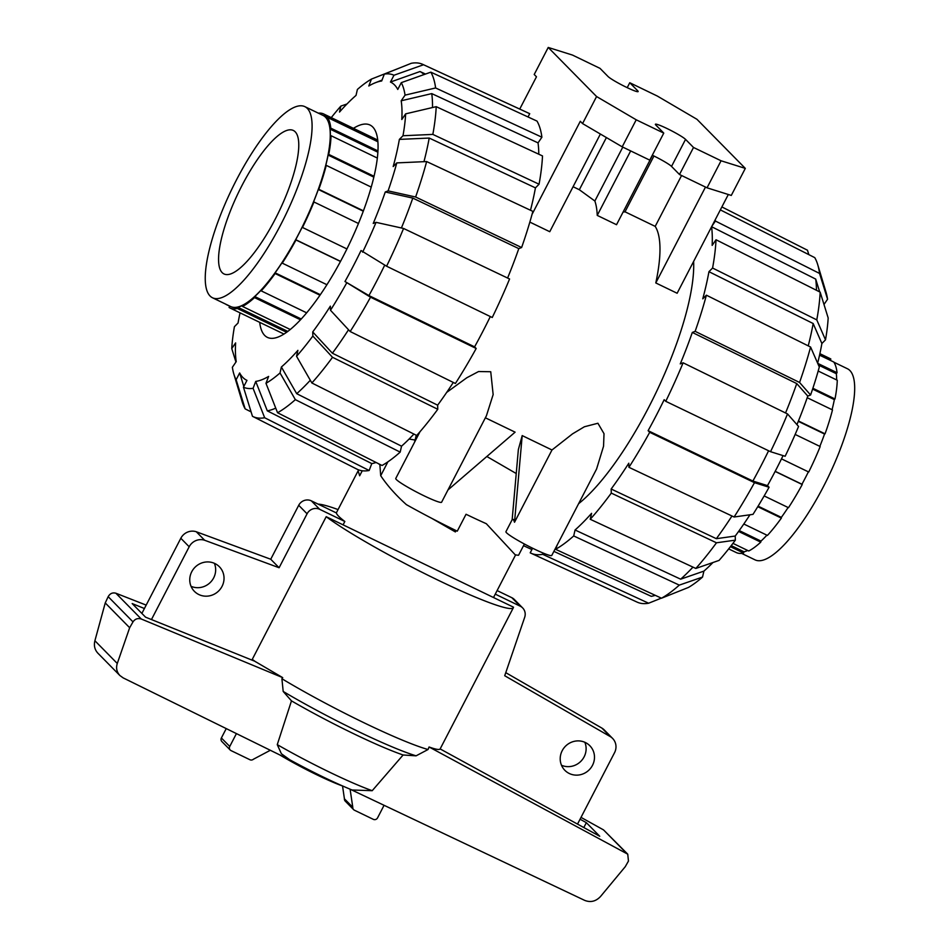 <?xml version="1.0" encoding="UTF-8"?>
<svg xmlns="http://www.w3.org/2000/svg" width="949" height="949" viewBox="0 0 949 949"><rect width="100%" height="100%" fill="white"/><g stroke="black" fill="none" stroke-linecap="round" stroke-linejoin="round"><path stroke-width="1.42" d="M456.066 530.574L455.366 531.926L431.736 518.332M378.236 463.563A89.242 8.553 27.4 0 0 380.229 464.974M362.257 470.751L359.647 475.793L358.141 470.799L336.326 512.911M344.831 521.476L319.718 509.34L311.343 500.847L336.456 512.97A89.242 8.553 27.4 0 0 338.663 516.268A89.242 8.553 27.4 0 0 344.831 521.476L343.075 524.856M222.042 586.375A17.533 16.738 -44.6 0 1 194.403 591.357A17.533 16.738 -44.6 0 1 191.745 571.737A17.533 16.738 -44.6 0 1 219.385 566.755A17.533 16.738 -44.6 0 1 222.042 586.375M191.034 586.304A17.533 16.738 135.4 0 0 213.667 577.882A17.533 16.738 135.4 0 0 214.379 563.315M592.496 765.333A17.533 16.738 -44.6 0 1 564.857 770.315A17.533 16.738 -44.6 0 1 562.199 750.695A17.533 16.738 -44.6 0 1 589.827 745.712A17.533 16.738 -44.6 0 1 592.496 765.333M561.488 765.262A17.533 16.738 135.4 0 0 584.121 756.839A17.533 16.738 135.4 0 0 584.833 742.272M547.763 882.878L512.994 866.401M495.259 594.133L520.23 606.197A9.561 9.134 -44.6 0 1 524.75 617.111L504.714 675.735L610.302 736.614A12.752 12.171 -44.6 0 1 614.537 752.699L577.526 824.1M311.343 500.847A9.561 9.134 135.4 0 0 298.71 505.295L270.738 559.246L196.289 531.76A12.752 12.171 135.4 0 0 180.82 538.273L141.875 613.41M522.662 607.941L514.299 599.448A9.561 9.134 135.4 0 0 511.855 597.704L497.098 590.575M612.603 738.429L604.24 729.923A12.752 12.171 135.4 0 0 601.939 728.12L505.77 672.663M342.791 786.069A50.997 4.887 -152.6 0 1 279.884 754.977M270.738 559.246L279.101 567.739L204.664 540.266L196.289 531.76M610.302 736.614L601.939 728.12M151.46 619.543L189.183 546.766A12.752 12.171 -44.6 0 1 204.664 540.266M279.101 567.739L307.073 513.8A9.561 9.134 -44.6 0 1 319.718 509.34M455.235 530.171L455.366 531.926M580.053 819.224L586.352 822.664L583.813 827.552M291.046 760.469L123.18 677.894L119.894 675.534C116.715 672.046 115.849 668.025 117.285 663.47L129.657 627.728L133.002 621.88C135.055 618.914 137.807 617.953 141.259 618.997L282.719 677.645L254.747 661.228L145.565 617.17L132.172 603.576L144.414 608.511M146.182 605.106L115.897 593.232C112.575 592.33 110.013 593.481 108.174 596.672L105.244 602.935L94.9 640.741C93.714 645.557 94.698 649.685 97.842 653.149L119.894 675.534M141.259 618.997L115.897 593.232M586.352 822.664L599.732 836.259L440.146 748.927C439.387 750.054 435.698 749.402 429.078 746.982L627.74 854.171L628.463 861.063L625.261 866.686L600.551 896.473C595.96 901.372 590.693 902.689 584.75 900.411L350.098 789.2L352.791 807.291L344.416 798.797A3.191 3.049 135.4 0 0 345.258 801.146L353.621 809.639A3.191 3.049 -44.6 0 1 352.791 807.291M282.719 677.645L281.9 678.737L283.193 691.453L291.473 700.872L277.262 744.633L281.378 753.743L289.777 759.781C312.696 772.237 333.455 782.308 352.032 789.995L372.21 790.695L403.111 754.989L416.077 755.831L428.035 749.52L429.078 746.982M226.242 728.595L221.378 737.966A3.191 3.049 135.4 0 0 221.864 741.537L230.227 750.03A3.191 3.049 -44.6 0 1 229.753 746.46L236.42 733.601M270.323 750.279L253.371 759.259A3.191 3.049 -44.6 0 1 249.955 759.746L231.046 750.612A3.191 3.049 -44.6 0 1 230.227 750.03M384.072 805.298L377.56 817.872A3.191 3.049 -44.6 0 1 373.348 819.355L354.44 810.221A3.191 3.049 -44.6 0 1 353.621 809.639M342.542 785.986L344.416 798.797M626.494 853.222L603.528 829.901L581.013 817.386M627.74 854.171L603.528 829.901M129.657 627.728L105.244 602.935M326.195 516.695L513.492 607.182A111.555 10.688 -152.6 0 1 513.373 607.68A111.555 10.688 -152.6 0 1 435.306 578.843A111.555 10.688 -152.6 0 1 326.195 516.695L251.9 660.077M372.21 790.695A85.968 8.244 -152.6 0 1 277.262 744.633M403.111 754.989A96.715 9.265 -152.6 0 1 291.473 700.872M318.164 504.133A111.555 10.688 -152.6 0 1 338.046 509.577M833.922 362.221L847.433 368.746A106.134 29.834 115.8 0 1 849.877 370.513A106.134 29.834 115.8 0 1 825.772 482.056A106.134 29.834 115.8 0 1 755.096 559.886L741.584 553.362M732.948 543.362L748.761 550.989A107.735 30.273 115.8 0 0 760.766 542.152L738.595 531.44M747.729 550.491A106.134 29.834 115.8 0 1 744.028 551.796L731.228 545.616M744.028 551.796L743.553 553.018L730.41 546.66M743.553 553.018A107.735 30.273 115.8 0 1 736.222 552.532L728.666 548.89M819.877 353.669L829.948 358.532A107.735 30.273 115.8 0 1 830.85 359.042L830.233 360.24A106.134 29.834 115.8 0 1 830.577 360.478M819.556 355.151L833.803 362.032A107.735 30.273 115.8 0 1 837.03 372.696L836.342 373.692A106.134 29.834 115.8 0 1 836.615 379.92M818.192 371.023L837.267 380.241A107.735 30.273 115.8 0 1 834.99 398.96L834.349 399.612A106.134 29.834 115.8 0 1 832.071 409.719M807.208 397.714L832.487 409.921A107.735 30.273 115.8 0 1 825.049 433.835L824.551 434.037A106.134 29.834 115.8 0 1 819.841 446.374M795.155 434.44L820.185 446.54A107.735 30.273 115.8 0 1 808.726 472.021L781.49 458.865M808.382 471.855A106.134 29.834 115.8 0 1 801.952 484.239L802.237 484.524A107.735 30.273 115.8 0 1 788.489 507.691L764.159 495.936M788.109 507.513A106.134 29.834 115.8 0 1 781.347 517.371L781.371 518.107A107.735 30.273 115.8 0 1 767.433 535.426L743.814 524.014M766.922 535.177A106.134 29.834 115.8 0 1 761.003 541.096L760.766 542.152M761.003 541.096L739.212 530.574M781.371 518.107L757.765 506.695M781.347 517.371L758.097 506.149M802.237 484.524L775.131 471.428M801.952 484.239L775.191 471.309M798.441 420.988L825.049 433.835M824.551 434.037L798.287 421.344M812.878 388.271L834.99 398.96M834.349 399.612L812.605 389.102M817.73 363.372L837.03 372.696M836.342 373.692L818.465 365.057M819.865 353.728L830.85 359.042M830.233 360.24L819.568 355.092M304.831 106.632L323.016 115.41A106.134 29.834 115.8 0 1 325.46 117.178A106.134 29.834 115.8 0 1 301.355 228.721A106.134 29.834 115.8 0 1 230.678 306.551L212.493 297.772A106.134 29.834 -64.2 0 0 283.182 219.931A106.134 29.834 -64.2 0 0 307.286 108.4A106.134 29.834 -64.2 0 0 304.831 106.632A106.134 29.834 -64.2 0 0 234.154 184.462A106.134 29.834 -64.2 0 0 210.049 295.993A106.134 29.834 -64.2 0 0 212.493 297.772M222.161 272.612A79.68 22.396 115.8 0 1 240.263 188.887A79.68 22.396 115.8 0 1 293.324 130.452A79.68 22.396 115.8 0 1 295.163 131.781A79.68 22.396 115.8 0 1 277.072 215.518A79.68 22.396 115.8 0 1 224 273.953A79.68 22.396 115.8 0 1 222.161 272.612M228.887 305.685A106.134 29.834 -64.2 0 0 229.694 306.278L229.077 307.476A107.735 30.273 -64.2 0 0 229.978 307.986A107.735 30.273 -64.2 0 0 237.321 308.461L237.784 307.239A106.134 29.834 -64.2 0 0 242.991 305.222L242.517 306.444A107.735 30.273 -64.2 0 0 254.522 297.595L254.771 296.539A106.134 29.834 -64.2 0 0 261.438 289.813L261.2 290.868A107.735 30.273 -64.2 0 0 275.139 273.549L275.115 272.826A106.134 29.834 -64.2 0 0 282.233 262.41L282.256 263.146A107.735 30.273 -64.2 0 0 296.005 239.978L295.72 239.682A106.134 29.834 -64.2 0 0 302.197 227.179L302.482 227.463A107.735 30.273 -64.2 0 0 313.953 201.983L313.455 202.184A106.134 29.834 -64.2 0 0 318.306 189.48L318.817 189.29A107.735 30.273 -64.2 0 0 326.254 165.363L325.614 166.016A106.134 29.834 -64.2 0 0 328.105 155.055L328.745 154.402A107.735 30.273 -64.2 0 0 331.035 135.695L330.347 136.692A106.134 29.834 -64.2 0 0 330.098 129.135L330.786 128.139A107.735 30.273 -64.2 0 0 327.559 117.474L326.942 118.684A106.134 29.834 -64.2 0 0 323.989 115.683L324.617 114.485A107.735 30.273 -64.2 0 0 323.704 113.975A107.735 30.273 -64.2 0 0 318.342 113.156M229.35 306.041L226.123 304.487M324.617 114.485L377.714 140.144M377.88 141.781L327.559 117.474M323.989 115.683L377.868 141.709M330.786 128.139L377.939 150.915M377.322 158.056L331.035 135.695M330.098 129.135L377.868 152.208M328.745 154.402L374.025 176.277M371.225 187.095L326.254 165.363M328.105 155.055L373.823 177.131M318.817 189.29L363.42 210.832M358.461 223.49L313.953 201.983M318.306 189.48L363.277 211.2M302.482 227.463L346.931 248.946M340.477 261.461L296.005 239.978M295.72 239.682L340.549 261.343M282.256 263.146L326.931 284.724M319.991 295.222L275.139 273.549M275.115 272.826L320.359 294.688M261.2 290.868L306.669 312.838M254.771 296.539L301.26 319.006M300.513 319.813L254.522 297.595M242.517 306.444L290.275 329.517M286.657 332.292L237.321 308.461M237.784 307.239L287.844 331.426M693.624 261.45A152.991 43.002 115.8 0 1 657.016 390.573A152.991 43.002 115.8 0 1 578.593 503.705M783.067 455.615A165.529 46.525 -64.2 0 1 767.48 485.627L752.877 481.048L648.108 430.68A189.966 53.393 -64.2 0 0 664.17 399.695L665.759 401.32L770.529 451.688L785.143 456.267A173.181 48.672 -64.2 0 0 798.56 426.445L787.528 413.942L683.102 362.803L680.267 363.906A189.966 53.393 -64.2 0 0 692.319 332.435L796.745 383.574L807.777 396.089A165.529 46.525 -64.2 0 1 796.946 424.618M785.547 412.969A187.843 52.788 -64.2 0 0 796.745 383.574M692.319 332.435L695.143 331.343L799.568 382.471L810.6 394.986A173.181 48.672 -64.2 0 0 819.307 367.002L810.588 347.037L706.388 295.186L702.758 298.84A189.966 53.393 -64.2 0 0 708.95 271.687L813.163 323.526L821.881 343.502A165.529 46.525 -64.2 0 1 817.647 363.194M808.24 345.863A187.843 52.788 -64.2 0 0 813.163 323.526M752.877 481.048A187.843 52.788 -64.2 0 0 768.595 450.763M711.56 226.692L815.701 279.089L819.675 291.901M708.95 271.687L712.58 268.033L816.781 319.884L825.5 339.849A173.181 48.672 -64.2 0 0 828.169 317.951L820.161 292.15L716.021 239.753L712.153 245.4A189.966 53.393 -64.2 0 0 711.572 226.823M816.46 290.287A187.843 52.788 -64.2 0 0 815.701 279.089M749.959 514.785A165.529 46.525 -64.2 0 1 735.226 536.043L716.341 538.688L611.156 489.008A189.966 53.393 -64.2 0 0 628.796 463.219L628.926 467.311L734.099 517.003L752.996 514.358A173.181 48.672 -64.2 0 0 769.081 487.252L754.479 482.673L649.709 432.305L648.108 430.68M716.341 538.688A187.843 52.788 -64.2 0 0 731.976 515.995M712.96 562.52A165.529 46.525 -64.2 0 1 703.897 571.12L680.647 579.175L575.058 529.993A189.966 53.393 -64.2 0 0 591.583 513.338L590.231 519.281L695.819 568.451L719.057 560.408A173.181 48.672 -64.2 0 0 735.368 540.147L716.471 542.792L611.286 493.1L611.156 489.008M680.647 579.175A187.843 52.788 -64.2 0 0 692.96 567.122M655.249 595.331A187.843 52.788 -64.2 0 1 651.251 596.328L553.884 551.381M770.529 451.688A195.482 54.935 -64.2 0 0 787.528 413.942M665.759 401.32A197.617 55.54 -64.2 0 0 683.102 362.803M810.6 394.986L807.777 396.089M799.568 382.471A195.482 54.935 -64.2 0 0 810.588 347.037M695.143 331.343A197.617 55.54 -64.2 0 0 706.388 295.186M825.5 339.849L821.881 343.502M816.781 319.884A195.482 54.935 -64.2 0 0 820.161 292.15M712.58 268.033A197.617 55.54 -64.2 0 0 716.021 239.753M711.892 226.194L715.416 221.046L819.556 273.442L827.564 299.232L823.993 304.475M819.556 273.442A195.482 54.935 -64.2 0 0 817.73 264.688A195.482 54.935 -64.2 0 0 814.776 257.642L720.35 209.883M827.564 299.232A173.181 48.672 -64.2 0 0 826.081 292.411L817.73 264.688M715.416 221.046A197.617 55.54 -64.2 0 0 715.238 219.753M807.469 250.228A195.482 54.935 -64.2 0 0 807.219 250.097L721.881 206.941L807.469 250.228L808.845 254.64M532.591 548.225L530.206 552.828A197.617 55.54 -64.2 0 0 531.025 553.231A197.617 55.54 -64.2 0 0 542.674 554.311L543.148 553.065M661.334 598.131L648.618 603.22L542.674 554.311M531.025 553.231L637.159 602.141A195.482 54.935 -64.2 0 0 648.618 603.22M557.277 544.833L555.568 549.305L661.512 598.214L688.488 587.419A173.181 48.672 -64.2 0 0 702.533 577.075L679.294 585.118L573.706 535.948L575.058 529.993M555.568 549.305A197.617 55.54 -64.2 0 0 573.706 535.948M661.512 598.214A195.482 54.935 -64.2 0 0 679.294 585.118M703.897 571.12L702.533 577.075M734.099 517.003A195.482 54.935 -64.2 0 0 754.479 482.673M628.926 467.311A197.617 55.54 -64.2 0 0 649.709 432.305M767.48 485.627L769.081 487.252M735.226 536.043L735.368 540.147M590.231 519.281A197.617 55.54 -64.2 0 0 611.286 493.1M695.819 568.451A195.482 54.935 -64.2 0 0 716.471 542.792M531.903 549.554L523.516 545.687M401.285 82.658A173.181 48.672 115.8 0 1 405.057 95.137L435.615 87.96L541.903 137.214A197.617 55.54 115.8 0 0 537.015 121.104L430.834 72.16L401.285 82.658L397.761 89.455A165.529 46.525 115.8 0 0 394.535 84.924A165.529 46.525 115.8 0 0 390.454 82.041L420.004 71.531A187.843 52.788 115.8 0 1 424.037 74.52A187.843 52.788 115.8 0 1 424.073 74.568M376.101 462.483A189.966 53.393 115.8 0 1 371.783 463.598L369.149 470.49L264.664 417.75L253.086 388.319A173.181 48.672 115.8 0 1 243.442 387.168L246.965 380.371A165.529 46.525 115.8 0 1 242.885 377.488A165.529 46.525 115.8 0 1 239.658 372.957L243.822 386.433M420.004 71.531L425.484 74.058M353.431 128.329A117.925 33.144 115.8 0 1 370.003 125.019A117.925 33.144 115.8 0 1 372.732 126.988A117.925 33.144 115.8 0 1 345.946 250.916A117.925 33.144 115.8 0 1 267.416 337.393A117.925 33.144 115.8 0 1 264.688 335.424A117.925 33.144 115.8 0 1 259.706 322.34M453.302 382.447A189.966 53.393 115.8 0 1 437.643 405.176L332.387 353.218L312.719 331.936A165.529 46.525 115.8 0 0 330.359 306.147L330.489 310.252L350.157 331.521L455.401 383.491A197.617 55.54 115.8 0 0 476.184 348.485L370.525 297.203L344.973 281.521A165.529 46.525 115.8 0 0 361.035 250.536L386.587 266.218L492.246 317.5A197.617 55.54 115.8 0 0 509.577 278.982L403.574 228.46L376.053 222.351L373.23 223.442A165.529 46.525 115.8 0 0 385.27 191.983L412.791 198.092L518.795 248.614A189.966 53.393 115.8 0 1 507.596 278.033M348.52 329.766A187.843 52.788 115.8 0 1 332.387 353.218M413.906 434.061A189.966 53.393 115.8 0 1 401.546 446.172L296.705 393.693L281.378 367.014A165.529 46.525 115.8 0 0 297.903 350.347L296.551 356.302L311.865 382.981L416.706 435.461A197.617 55.54 115.8 0 0 437.774 409.28L332.518 357.31L312.85 336.041L312.719 331.936M310.299 380.252A187.843 52.788 115.8 0 1 296.705 393.693M384.725 265.127A187.843 52.788 115.8 0 1 368.924 295.578L344.973 281.521M490.313 316.551A189.966 53.393 115.8 0 1 474.583 346.859L368.924 295.578M371.783 463.598L267.31 410.858L255.732 381.415A165.529 46.525 115.8 0 0 268.626 376.409L265.981 383.313L277.559 412.744L382.044 465.484A197.617 55.54 115.8 0 0 400.181 452.115L295.353 399.648L280.026 372.969L281.378 367.014M275.744 408.129A187.843 52.788 115.8 0 1 267.31 410.858M412.791 198.092A187.843 52.788 115.8 0 1 401.403 227.974M385.27 191.983L388.094 190.879L415.615 197.001L521.618 247.523A197.617 55.54 115.8 0 0 532.864 211.366L426.647 161.555L396.801 162.896L393.183 166.55A165.529 46.525 115.8 0 0 399.363 139.396L429.209 138.056L535.438 187.866A189.966 53.393 115.8 0 1 530.491 210.251M429.209 138.056A187.843 52.788 115.8 0 1 423.954 161.674M436.208 106.668A195.482 54.935 115.8 0 1 432.839 134.402L539.056 184.213A197.617 55.54 115.8 0 0 542.496 155.933L436.208 106.668L405.662 113.844L401.795 119.503A165.529 46.525 115.8 0 0 401.19 100.784L431.748 93.607L538.036 142.872A189.966 53.393 115.8 0 1 538.795 154.213M431.748 93.607A187.843 52.788 115.8 0 1 432.507 107.545M251.082 411.878L245.15 408.865L236.135 379.754A173.181 48.672 115.8 0 1 233.845 374.108A173.181 48.672 115.8 0 1 232.363 367.275L236.23 361.616A165.529 46.525 115.8 0 1 235.625 342.909L231.758 348.568A173.181 48.672 115.8 0 1 234.427 326.67L238.045 323.016A165.529 46.525 115.8 0 1 240.05 312.85M331.26 117.629A173.181 48.672 115.8 0 1 340.869 106.098L339.517 112.053A165.529 46.525 115.8 0 1 356.029 95.398L357.393 89.443A173.181 48.672 115.8 0 1 371.439 79.087L368.793 85.991A165.529 46.525 115.8 0 1 375.282 82.765A165.529 46.525 115.8 0 1 381.688 80.985L384.333 74.093A173.181 48.672 115.8 0 1 393.977 75.244L423.527 64.746L529.72 113.69L528.024 116.952M474.583 346.859L476.184 348.485M370.525 297.203A195.482 54.935 115.8 0 1 350.157 331.521M346.575 283.146A173.181 48.672 115.8 0 1 330.489 310.252M437.643 405.176L437.774 409.28M332.518 357.31A195.482 54.935 115.8 0 1 311.865 382.981M312.85 336.041A173.181 48.672 115.8 0 1 296.551 356.302M401.546 446.172L400.181 452.115M295.353 399.648A195.482 54.935 115.8 0 1 277.559 412.744M280.026 372.969A173.181 48.672 115.8 0 1 265.981 383.313M253.086 388.319L255.732 381.415M243.442 387.168L252.458 416.291A195.482 54.935 115.8 0 0 252.707 416.421L356.99 469.162A197.617 55.54 115.8 0 0 369.149 470.49M264.664 417.75A195.482 54.935 115.8 0 1 252.707 416.421M236.135 379.754L239.658 372.957M245.15 408.865A195.482 54.935 115.8 0 1 242.197 401.83L233.845 374.108M235.933 362.043L231.758 348.568M371.439 79.087L398.592 68.375M430.834 72.16A195.482 54.935 115.8 0 1 435.615 87.96M541.903 137.214L538.036 142.872M401.19 100.784L405.057 95.137M405.662 113.844A173.181 48.672 115.8 0 1 402.993 135.743L432.839 134.402M539.056 184.213L535.438 187.866M399.363 139.396L402.993 135.743M403.574 228.46A195.482 54.935 115.8 0 1 386.587 266.218M376.053 222.351A173.181 48.672 115.8 0 1 362.637 252.161M521.618 247.523L518.795 248.614M426.647 161.555A195.482 54.935 115.8 0 1 415.615 197.001M396.801 162.896A173.181 48.672 115.8 0 1 388.094 190.879M423.527 64.746A195.482 54.935 115.8 0 0 422.768 64.378A195.482 54.935 115.8 0 0 411.308 63.286L384.333 74.093M390.454 82.041L393.977 75.244M422.768 64.378L528.901 113.287A197.617 55.54 115.8 0 1 529.72 113.69M340.869 106.098L346.966 103.987M551.986 449.98L514.524 522.258L513.468 519.423L512.14 519.827L518.356 449.589L522.199 435.591L551.986 449.98L572.567 433.835L584.382 426.765L597.917 423.254L604.015 433.693L603.552 446.22L596.589 468.996L551.772 555.45A25.813 2.479 -152.6 0 1 531.001 547.431A25.813 2.479 -152.6 0 1 506.541 532.78A25.813 2.479 -152.6 0 1 505.936 531.677L512.152 519.696M446.694 392.388L466.849 377.738L478.569 371.534L490.74 371.735L493.148 394.57L486.422 415.769L441.605 502.223A25.813 2.479 -152.6 0 1 420.822 494.215A25.813 2.479 -152.6 0 1 396.374 479.565A25.813 2.479 -152.6 0 1 395.757 478.462L419.992 431.724M485.366 417.797L515.105 432.163L447.964 489.957M409.09 439.043L415.093 440.039M486.837 456.493L516.232 473.527M728.322 194.498L677.135 293.253L655.795 282.944A152.991 43.002 -64.2 0 0 655.201 226.384L625.023 211.805L623.042 212.137M652.497 155.316L616.53 224.711L597.241 215.399A152.991 43.002 -64.2 0 0 594.857 201.022L622.793 147.119M595.011 201.117L579.258 189.67M606.399 137.558L579.341 189.741L573.077 186.716M600.385 134.034L549.756 231.71L529.85 222.102M519.744 109.064L536.47 76.786L534.216 74.485L548.225 47.45L596.577 96.537L582.556 123.584L622.212 146.834L649.757 160.144L663.766 133.097L655.795 125.007A17.212 1.649 -152.6 0 1 655.391 124.272A17.212 1.649 -152.6 0 1 669.247 129.622A17.212 1.649 -152.6 0 1 685.546 139.384L693.517 147.475L679.496 174.509L707.041 187.819L731.288 195.435L745.309 168.388L696.957 119.301L657.301 96.039L629.768 82.741L627.218 87.652M532.045 214.379L580.302 121.282L582.556 123.584M597.241 215.399L630.67 150.927M653.944 156.016L625.023 211.805M652.307 155.221A17.212 1.649 -152.6 0 1 671.536 166.419L679.496 174.509M681.572 175.518L655.201 226.384M655.795 282.944L705.487 187.072M596.577 96.537L636.221 119.799L622.212 146.834M636.221 119.799L663.766 133.097M693.517 147.475L721.062 160.772L707.041 187.819M721.062 160.772L745.309 168.388M629.768 82.741L637.728 90.831A17.212 1.649 -152.6 0 1 638.143 91.567A17.212 1.649 -152.6 0 1 624.288 86.229A17.212 1.649 -152.6 0 1 607.989 76.454L600.017 68.364L572.472 55.066L548.225 47.45M387.892 461.843L380.703 475.71C387.239 485.473 395.792 495.117 406.386 504.631A94.022 9.015 27.4 0 0 457.276 531.167L466.042 514.263A94.022 9.015 27.4 0 0 486.315 523.706L515.188 554.774A94.022 9.015 27.4 0 0 518.557 555.26L524.394 544.002M379.885 464.903L380.703 475.71M414.583 442.163L416.267 435.235M514.524 522.258L522.199 435.591M189.183 546.766L180.82 538.273M307.073 513.8L298.71 505.295M520.23 606.197L511.855 597.704M221.378 737.966L229.753 746.46M133.002 621.88L108.174 596.672M117.285 663.47L94.9 640.741M428.035 749.52A111.555 10.688 -152.6 0 1 281.9 678.737M255.708 661.868A111.555 10.688 -152.6 0 1 252.244 659.341M416.077 755.831A105.185 10.083 -152.6 0 1 283.193 691.453M685.546 139.384L671.536 166.419M637.728 90.831L637.301 91.662M515.615 554.857L493.504 597.526M513.373 607.68L440.146 748.927M377.714 140.061L323.704 113.975M283.988 334.072L229.978 307.986M375.282 82.765L382.044 80.084"/></g></svg>
